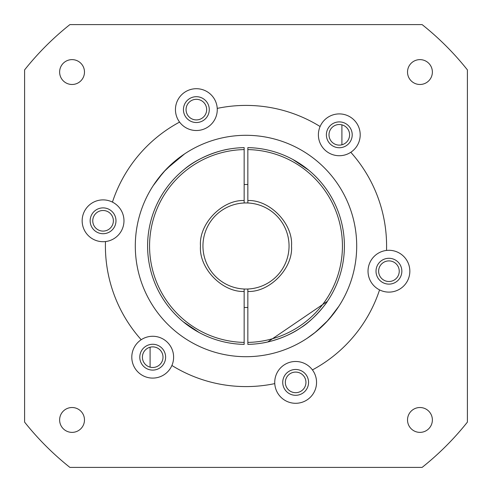 <?xml version="1.0" encoding="UTF-8"?>
<svg xmlns="http://www.w3.org/2000/svg" width="492" height="492" viewBox="0 0 492 492"><rect width="100%" height="100%" fill="white"/><g stroke="black" fill="none" stroke-linecap="round" stroke-linejoin="round"><path stroke-width="0.74" d="M244.155 291.473C222.058 292.359 198.707 268.042 200.49 246C198.707 223.958 222.058 199.641 244.155 200.527L244.155 147.618A98.4 98.4 0 0 0 147.6 246A98.4 98.4 0 0 0 244.155 344.382L244.155 289.013A43.05 43.05 0 0 1 202.95 246A43.05 43.05 0 0 1 244.155 202.987L244.155 200.527L244.155 202.987A43.05 43.05 0 0 1 289.05 246A43.05 43.05 0 0 1 244.155 289.013A43.05 43.05 0 0 1 202.95 246M399.24 271.203A10.301 10.301 0 0 1 388.932 281.504A10.301 10.301 0 0 1 378.631 271.203A10.301 10.301 0 0 1 388.932 260.901A10.301 10.301 0 0 1 399.24 271.203M305.944 382.389A10.301 10.301 0 0 1 295.643 392.69A10.301 10.301 0 0 1 285.335 382.389A10.301 10.301 0 0 1 295.643 372.087A10.301 10.301 0 0 1 305.944 382.389M163.006 357.186A10.301 10.301 0 0 1 152.704 367.487A10.301 10.301 0 0 1 142.403 357.186A10.301 10.301 0 0 1 152.704 346.878A10.301 10.301 0 0 1 163.006 357.186M113.369 220.797A10.301 10.301 0 0 1 103.068 231.099A10.301 10.301 0 0 1 92.76 220.797A10.301 10.301 0 0 1 103.068 210.496A10.301 10.301 0 0 1 113.369 220.797M206.665 109.611A10.301 10.301 0 0 1 196.357 119.913A10.301 10.301 0 0 1 186.056 109.611A10.301 10.301 0 0 1 196.357 99.31A10.301 10.301 0 0 1 206.665 109.611M349.597 134.814A10.301 10.301 0 0 1 339.296 145.122A10.301 10.301 0 0 1 328.994 134.814A10.301 10.301 0 0 1 339.296 124.513A10.301 10.301 0 0 1 349.597 134.814M247.845 184.531A61.5 61.5 0 0 0 244.155 184.531M183.159 321.719L199.211 332.561M180.195 319.16C176.659 315.87 176.659 315.87 180.195 319.16M165.527 189.377L167.059 187.255M308.841 170.281L292.789 159.439L295.87 161.173M267.728 341.971L327.358 301.35C327.297 302.186 313.57 320.2 300.71 327.789C288.484 336.553 270.588 341.965 261.51 343.17M150.091 347.217L150.091 367.149M341.909 144.783L341.909 124.851M244.155 307.469A61.5 61.5 0 0 0 247.845 307.469M247.845 342.414L247.845 344.382A98.4 98.4 0 0 0 344.4 246A98.4 98.4 0 0 0 247.845 147.618L247.845 202.987A43.05 43.05 0 0 1 289.05 246A43.05 43.05 0 0 1 247.845 289.013L247.845 342.414A96.432 96.432 0 0 0 342.432 246A96.432 96.432 0 0 0 247.845 149.586M244.155 149.586A96.432 96.432 0 0 0 149.568 246A96.432 96.432 0 0 0 244.155 342.414M183.817 169.74C197.692 157.532 219.284 150.257 230.484 148.83C218.577 150.429 197.796 157.581 183.817 169.74M311.805 172.84C315.341 176.13 315.341 176.13 311.805 172.84M314.579 175.429L313.724 174.611M247.845 200.527C269.942 199.641 293.293 223.958 291.51 246C293.293 268.042 269.942 292.359 247.845 291.473M84.483 419.947A12.429 12.429 0 0 0 72.053 407.517A12.429 12.429 0 0 0 59.624 419.947A12.429 12.429 0 0 0 72.053 432.376A12.429 12.429 0 0 0 84.483 419.947M84.483 72.053A12.429 12.429 0 0 0 72.053 59.624A12.429 12.429 0 0 0 59.624 72.053A12.429 12.429 0 0 0 72.053 84.483A12.429 12.429 0 0 0 84.483 72.053M432.376 72.053A12.429 12.429 0 0 0 419.947 59.624A12.429 12.429 0 0 0 407.517 72.053A12.429 12.429 0 0 0 419.947 84.483A12.429 12.429 0 0 0 432.376 72.053M432.376 419.947A12.429 12.429 0 0 0 419.947 407.517A12.429 12.429 0 0 0 407.517 419.947A12.429 12.429 0 0 0 419.947 432.376A12.429 12.429 0 0 0 432.376 419.947M350.796 152.28A20.91 20.91 0 0 1 320.101 126.524A140.589 140.589 0 0 0 217.23 108.388A20.91 20.91 0 0 0 195.742 88.714A20.91 20.91 0 0 0 179.58 122.09A140.589 140.589 0 0 0 112.44 202.107A20.91 20.91 0 0 0 82.158 220.797A20.91 20.91 0 0 0 105.479 241.566A140.589 140.589 0 0 0 141.204 339.72A20.91 20.91 0 0 0 148.473 377.659A20.91 20.91 0 0 0 171.899 365.476A140.589 140.589 0 0 0 274.77 383.612A20.91 20.91 0 0 0 296.258 403.286A20.91 20.91 0 0 0 312.42 369.91A140.589 140.589 0 0 0 379.56 289.893A20.91 20.91 0 0 0 409.842 271.203A20.91 20.91 0 0 0 386.521 250.434A140.589 140.589 0 0 0 350.796 152.28A20.91 20.91 0 0 0 343.527 114.341A20.91 20.91 0 0 0 320.101 126.524M379.56 289.893A20.91 20.91 0 0 1 386.521 250.434M274.77 383.612A20.91 20.91 0 0 1 312.42 369.91M141.204 339.72A20.91 20.91 0 0 1 171.899 365.476M112.44 202.107A20.91 20.91 0 0 1 105.479 241.566M217.23 108.388A20.91 20.91 0 0 1 179.58 122.09M326.381 134.814A12.915 12.915 0 0 1 339.296 121.899A12.915 12.915 0 0 1 352.211 134.814A12.915 12.915 0 0 1 339.296 147.729A12.915 12.915 0 0 1 326.381 134.814M184.635 153.861L166.511 168.953M165.65 169.851L156.954 180.232L153.147 185.73M153.221 185.619L163.147 172.587M163.971 171.665L176.216 160.066L184.808 153.75M356.7 246A110.7 110.7 0 0 0 246 135.3A110.7 110.7 0 0 0 135.3 246A110.7 110.7 0 0 0 246 356.7A110.7 110.7 0 0 0 356.7 246M376.017 271.203A12.915 12.915 0 0 1 388.932 258.288A12.915 12.915 0 0 1 401.847 271.203A12.915 12.915 0 0 1 388.932 284.118A12.915 12.915 0 0 1 376.017 271.203M282.728 382.389A12.915 12.915 0 0 1 295.643 369.474A12.915 12.915 0 0 1 308.558 382.389A12.915 12.915 0 0 1 295.643 395.304A12.915 12.915 0 0 1 282.728 382.389M139.79 357.186A12.915 12.915 0 0 1 152.704 344.271A12.915 12.915 0 0 1 165.62 357.186A12.915 12.915 0 0 1 152.704 370.101A12.915 12.915 0 0 1 139.79 357.186M90.153 220.797A12.915 12.915 0 0 1 103.068 207.882A12.915 12.915 0 0 1 115.983 220.797A12.915 12.915 0 0 1 103.068 233.712A12.915 12.915 0 0 1 90.153 220.797M183.442 109.611A12.915 12.915 0 0 1 196.357 96.696A12.915 12.915 0 0 1 209.272 109.611A12.915 12.915 0 0 1 196.357 122.526A12.915 12.915 0 0 1 183.442 109.611M328.029 320.335L315.784 331.934L307.192 338.25L314.499 332.961L325.489 323.047M326.35 322.149L335.046 311.768L338.853 306.27L328.853 319.413M422.111 24.6A282.9 282.9 0 0 1 467.4 69.889L467.4 422.111A282.9 282.9 0 0 1 422.111 467.4L69.889 467.4A282.9 282.9 0 0 1 24.6 422.111L24.6 69.889A282.9 282.9 0 0 1 69.889 24.6L422.111 24.6"/></g></svg>
